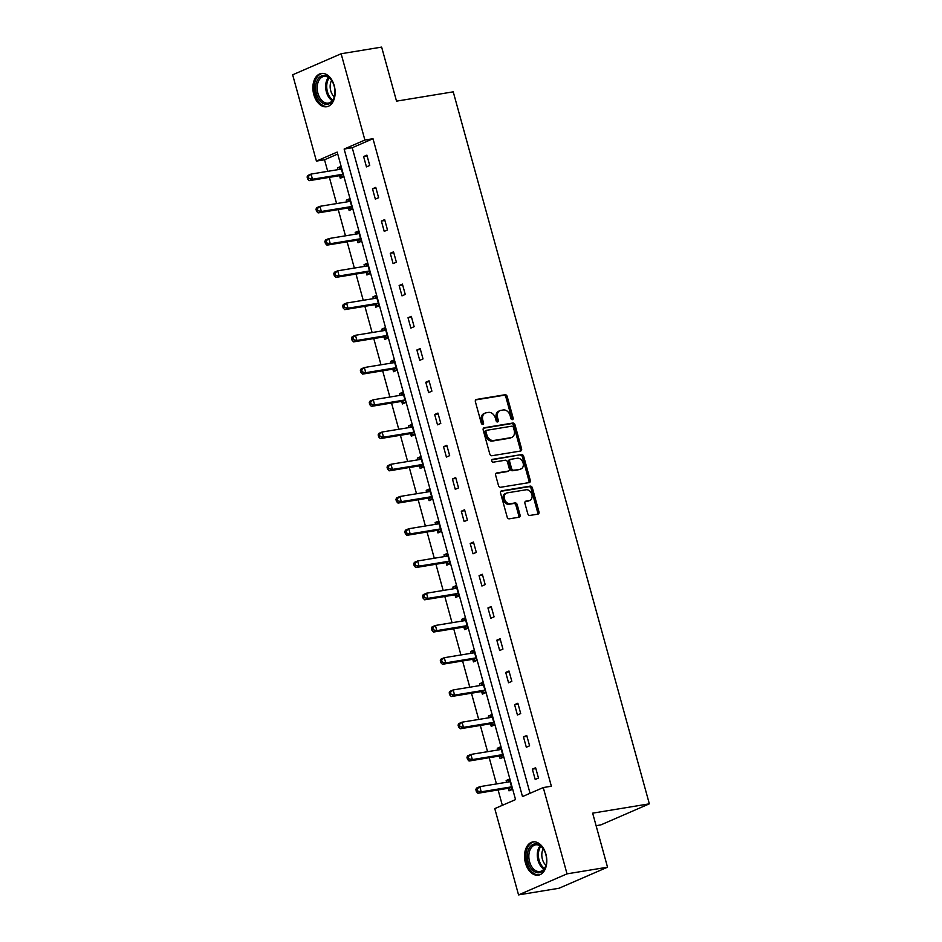 <?xml version="1.0" encoding="UTF-8"?>
<svg xmlns="http://www.w3.org/2000/svg" width="942" height="942" viewBox="0 0 942 942"><rect width="100%" height="100%" fill="white"/><g stroke="black" fill="none" stroke-linecap="round" stroke-linejoin="round"><path stroke-width="1.41" d="M512.413 419.661A1.484 1.119 66.5 0 0 513.143 418.048L507.196 396.5A2.119 1.59 66.5 0 0 505.053 394.733L476.428 399.432A2.119 1.59 66.5 0 0 475.392 401.728L481.338 423.276A1.484 1.119 66.5 0 0 483.564 422.911L482.787 420.12A6.782 5.087 66.5 0 1 485.177 413.067A6.782 5.087 66.5 0 1 486.096 412.796L488.474 412.408A6.782 5.087 66.5 0 1 495.351 418.06L496.128 420.85A1.484 1.119 66.5 0 0 498.353 420.485L497.576 417.695A6.782 5.087 66.5 0 1 499.966 410.63A6.782 5.087 66.5 0 1 500.885 410.371L503.263 409.97A6.782 5.087 66.5 0 1 510.14 415.634L510.917 418.425A1.484 1.119 66.5 0 0 512.413 419.661M511.824 419.567A1.484 1.119 66.5 0 0 511.824 418.625L505.889 397.065A2.119 1.59 66.5 0 0 503.746 395.299L475.639 399.914M482.245 424.418A1.484 1.119 66.5 0 0 482.245 423.476L481.48 420.697L482.787 420.12M497.035 421.992A1.484 1.119 66.5 0 0 497.035 421.05L496.269 418.26L497.576 417.695M525.448 862.978A16.85 10.951 80.7 0 1 532.937 841.913A16.85 10.951 80.7 0 1 545.889 854.1A16.85 10.951 80.7 0 1 538.4 875.165A16.85 10.951 80.7 0 1 525.448 862.978M313.792 94.553A16.85 10.951 80.7 0 1 321.281 73.488A16.85 10.951 80.7 0 1 334.233 85.675A16.85 10.951 80.7 0 1 326.744 106.74A16.85 10.951 80.7 0 1 313.792 94.553M527.755 513.673A2.119 1.59 66.5 0 0 529.91 515.439L537.941 514.12A2.119 1.59 66.5 0 0 538.965 511.824L532.371 487.885A2.119 1.59 66.5 0 0 530.228 486.119L501.603 490.829A2.119 1.59 66.5 0 0 500.567 493.113L507.161 517.052A2.119 1.59 66.5 0 0 509.316 518.818L519.018 517.229A2.119 1.59 66.5 0 0 520.043 514.933L517.217 504.688A2.119 1.59 66.5 0 0 515.074 502.922L510.258 503.711A5.676 4.251 66.5 0 1 504.677 499.495A5.676 4.251 66.5 0 1 506.513 493.09A5.676 4.251 66.5 0 1 507.279 492.866L526.119 489.769A5.676 4.251 66.5 0 1 531.712 493.997A5.676 4.251 66.5 0 1 529.875 500.39A5.676 4.251 66.5 0 1 529.11 500.626L525.966 501.132A2.119 1.59 66.5 0 0 524.941 503.428L527.755 513.673M341.134 53.753L381.64 47.1L396.523 101.147L453.232 91.833L649.344 803.832L592.648 813.158L607.531 867.193L567.025 873.858L518.547 894.9L494.774 808.613L515.545 799.593L337.189 152.074L316.418 161.094L292.656 74.807L341.134 53.753L364.895 140.04L344.136 149.06L522.492 796.579L543.263 787.559L567.025 873.858M543.263 787.559L551.364 786.229L372.997 138.709L364.895 140.04M520.561 451.03A2.119 1.59 66.5 0 0 521.585 448.733L514.991 424.795A2.119 1.59 66.5 0 0 512.848 423.029L484.223 427.739A2.119 1.59 66.5 0 0 483.187 430.023L489.781 453.962A2.119 1.59 66.5 0 0 491.936 455.728L520.561 451.03M523.681 456.34L530.275 480.279A2.119 1.59 66.5 0 1 529.251 482.575L500.626 487.273A2.119 1.59 66.5 0 1 498.471 485.507L495.657 475.263A2.119 1.59 66.5 0 1 496.681 472.978L508.291 471.071A2.119 1.59 66.5 0 0 509.328 468.775L507.455 461.98A2.119 1.59 66.5 0 0 505.301 460.214L493.219 462.192A1.484 1.119 66.5 0 1 492.43 459.355L521.538 454.574A2.119 1.59 66.5 0 1 523.681 456.34L522.374 456.917L528.968 480.856L530.275 480.279M607.531 867.193L559.053 888.247L518.547 894.9M596.086 825.675L600.866 824.886L649.344 803.832M499.472 756.308L500.108 758.616L503.381 757.191L500.543 746.865L497.258 748.289L500.767 747.712M497.741 750.02L497.258 748.289M481.715 691.817L482.351 694.136L485.625 692.711L482.775 682.373L479.502 683.798L483.01 683.221M479.984 685.541L479.502 683.798M463.947 627.337L464.583 629.656L467.856 628.232L465.018 617.893L461.733 619.318L465.242 618.741M462.216 621.049L461.733 619.318M446.19 562.857L446.826 565.165L450.099 563.74L447.25 553.413L443.976 554.838L447.485 554.261M444.459 556.569L443.976 554.838M428.422 498.377L429.057 500.685L432.343 499.26L429.493 488.933L426.22 490.346L429.729 489.769M426.691 492.089L426.22 490.346M410.665 433.885L411.301 436.205L414.574 434.78L411.725 424.442L408.451 425.866L411.96 425.289M408.934 427.609L408.451 425.866M392.896 369.405L393.544 371.713L396.817 370.288L393.968 359.962L390.695 361.387L394.203 360.81M391.166 363.117L390.695 361.387M375.14 304.925L375.776 307.233L379.049 305.809L376.211 295.482L372.926 296.895L376.435 296.318M373.409 298.638L372.926 296.895M357.383 240.434L358.019 242.753L361.292 241.329L358.443 230.99L355.169 232.415L358.678 231.838M355.652 234.158L355.169 232.415M339.615 175.954L340.25 178.262L343.524 176.849L340.686 166.51L337.401 167.935L340.91 167.358M337.884 169.666L337.401 167.935M337.731 154.029L324.519 159.763L327.71 171.338M329.37 177.355L336.588 203.578M338.249 209.595L345.467 235.83M347.127 241.835L354.357 268.07M356.005 274.075L363.235 300.31M364.884 306.327L372.114 332.55M373.774 338.567L380.992 364.79M382.652 370.807L389.87 397.029M391.531 403.046L398.76 429.281M400.409 435.286L407.639 461.521M409.299 467.526L416.517 493.761M418.177 499.766L425.395 526.001M427.056 532.018L434.286 558.241M435.934 564.258L443.164 590.481M444.812 596.498L452.042 622.721M453.703 628.738L460.921 654.973M462.581 660.978L469.799 687.213M471.459 693.218L478.689 719.452M480.338 725.47L487.567 751.692M489.216 757.709L496.446 783.932M498.106 789.949L502.333 805.328M348.493 208.194L349.129 210.502L352.414 209.089L349.564 198.75L346.291 200.175L349.8 199.598M346.762 201.906L346.291 200.175M366.261 272.674L366.897 274.993L370.171 273.569L367.321 263.23L364.048 264.655L367.557 264.078M364.53 266.398L364.048 264.655M384.018 337.165L384.654 339.473L387.927 338.048L385.09 327.722L381.816 329.147L385.325 328.57M382.287 330.877L381.816 329.147M401.787 401.645L402.422 403.953L405.696 402.54L402.846 392.202L399.573 393.626L403.082 393.05M400.056 395.357L399.573 393.626M419.543 466.125L420.179 468.445L423.453 467.02L420.615 456.682L417.33 458.106L420.838 457.529M417.812 459.849L417.33 458.106M437.3 530.617L437.948 532.925L441.221 531.5L438.371 521.173L435.098 522.586L438.607 522.009M435.569 524.329L435.098 522.586M455.068 595.097L455.704 597.405L458.978 595.992L456.128 585.653L452.855 587.078L456.364 586.501M453.337 588.809L452.855 587.078M472.825 659.577L473.461 661.896L476.746 660.472L473.897 650.133L470.623 651.558L474.132 650.981M471.094 653.301L470.623 651.558M490.594 724.068L491.229 726.376L494.503 724.951L491.653 714.625L488.38 716.038L491.889 715.461M488.863 717.78L488.38 716.038M508.35 788.548L508.986 790.856L512.26 789.443L509.422 779.105L506.148 780.529L509.657 779.952M506.619 782.26L506.148 780.529M324.519 159.763L316.418 161.094M372.997 138.709L352.237 147.729L530.052 793.294M352.237 147.729L344.136 149.06M535.197 779.481L532.348 769.143L535.621 767.73L538.471 778.057L535.197 779.481M526.319 747.241L523.469 736.903L526.743 735.49L529.592 745.817L526.319 747.241M517.429 715.002L514.591 704.663L517.865 703.238L520.714 713.577L517.429 715.002M508.55 682.762L505.713 672.423L508.986 670.998L511.824 681.337L508.55 682.762M499.672 650.51L496.823 640.183L500.108 638.758L502.946 649.097L499.672 650.51M490.794 618.27L487.944 607.943L491.218 606.518L494.067 616.857L490.794 618.27M481.915 586.03L479.066 575.703L482.339 574.279L485.189 584.605L481.915 586.03M473.025 553.79L470.188 543.452L473.461 542.039L476.311 552.365L473.025 553.79M464.147 521.55L461.297 511.212L464.583 509.787L467.42 520.125L464.147 521.55M455.269 489.31L452.419 478.972L455.692 477.547L458.542 487.885L455.269 489.31M446.39 457.07L443.541 446.732L446.814 445.307L449.664 455.645L446.39 457.07M437.512 424.818L434.662 414.492L437.936 413.067L440.785 423.405L437.512 424.818M428.622 392.578L425.784 382.252L429.057 380.827L431.907 391.154L428.622 392.578M419.743 360.339L416.894 350L420.179 348.587L423.017 358.914L419.743 360.339M410.865 328.099L408.016 317.76L411.289 316.347L414.139 326.674L410.865 328.099M401.987 295.859L399.137 285.52L402.411 284.095L405.26 294.434L401.987 295.859M393.097 263.619L390.259 253.28L393.532 251.855L396.382 262.194L393.097 263.619M384.218 231.367L381.38 221.04L384.654 219.616L387.492 229.954L384.218 231.367M375.34 199.127L372.49 188.8L375.776 187.376L378.613 197.714L375.34 199.127M366.462 166.887L363.612 156.56L366.885 155.136L369.735 165.462L366.462 166.887M363.612 156.56L367.121 155.983M372.49 188.8L375.999 188.223M381.38 221.04L384.889 220.463M390.259 253.28L393.768 252.703M399.137 285.52L402.646 284.943M408.016 317.76L411.524 317.183M416.894 350L420.403 349.423M425.784 382.252L429.293 381.675M434.662 414.492L438.171 413.915M443.541 446.732L447.05 446.155M452.419 478.972L455.928 478.395M461.297 511.212L464.806 510.635M470.188 543.452L473.696 542.875M479.066 575.703L482.575 575.126M487.944 607.943L491.453 607.366M496.823 640.183L500.332 639.606M505.713 672.423L509.222 671.846M514.591 704.663L518.1 704.086M523.469 736.903L526.978 736.326M532.348 769.143L535.857 768.578M499.966 410.63L498.659 411.207A6.782 5.087 66.5 0 0 496.269 418.26M485.177 413.067L483.87 413.632A6.782 5.087 66.5 0 0 481.48 420.697M520.031 451.112A2.119 1.59 66.5 0 0 520.278 449.31L513.684 425.372A2.119 1.59 66.5 0 0 511.541 423.606L483.434 428.221M513.39 427.397A1.484 1.119 66.5 0 0 511.883 426.161L486.755 430.282A1.484 1.119 66.5 0 0 486.037 431.883L486.837 434.827A6.782 5.087 66.5 0 0 493.714 440.491L510.894 437.665A6.782 5.087 66.5 0 0 511.812 437.394A6.782 5.087 66.5 0 0 514.191 430.341L513.39 427.397M486.378 430.447L485.448 430.859A1.484 1.119 66.5 0 0 484.718 432.46L486.037 431.883M511.812 437.394L510.493 437.971A6.782 5.087 66.5 0 1 509.587 438.23L492.407 441.056A6.782 5.087 66.5 0 1 485.53 435.404L484.718 432.46M528.721 482.657A2.119 1.59 66.5 0 0 528.968 480.856M495.892 473.461L506.984 471.636A2.119 1.59 66.5 0 0 507.526 471.4M491.806 459.814L521.538 454.574M520.337 469.092A5.676 4.251 66.5 0 0 521.103 468.869A5.676 4.251 66.5 0 0 522.94 462.463A5.676 4.251 66.5 0 0 517.346 458.236L510.705 459.319A2.119 1.59 66.5 0 0 509.681 461.615L511.553 468.41A2.119 1.59 66.5 0 0 513.696 470.176L519.03 469.658A5.676 4.251 66.5 0 0 519.796 469.434L521.103 468.869M509.398 459.896A2.119 1.59 66.5 0 0 508.374 462.181L509.681 461.615M519.03 469.658L512.389 470.741A2.119 1.59 66.5 0 1 510.234 468.975L508.374 462.181M522.374 456.917A2.119 1.59 66.5 0 0 520.231 455.151M529.875 500.39L528.556 500.967A5.676 4.251 66.5 0 1 527.803 501.191L525.177 501.615M506.513 493.09L505.195 493.655A5.676 4.251 66.5 0 0 503.358 500.061A5.676 4.251 66.5 0 0 508.951 504.288L510.258 503.711M518.489 517.311A2.119 1.59 66.5 0 0 518.736 515.51L515.91 505.265A2.119 1.59 66.5 0 0 513.767 503.499L508.951 504.288M537.411 514.202A2.119 1.59 66.5 0 0 537.658 512.401L531.064 488.462A2.119 1.59 66.5 0 0 528.921 486.696L500.814 491.312M341.322 168.818L341.11 168.983A2.155 1.625 -113.5 0 1 340.557 169.23L311.06 174.07L312.485 179.239L309.212 180.664L338.696 175.824A2.155 1.625 -113.5 0 1 339.344 175.871L343.112 177.025M341.051 167.864L339.002 169.489M308.976 178.462L308.399 176.401L307.092 176.966L307.657 179.039L308.976 178.462L312.485 179.239L341.97 174.4A2.155 1.625 -113.5 0 1 342.617 174.447L342.888 174.529M307.092 176.966L307.787 175.495L311.06 174.07L308.399 176.401M309.212 180.664L307.657 179.039M350.2 201.058L350 201.223A2.155 1.625 -113.5 0 1 349.435 201.47L319.95 206.322L321.363 211.479L318.09 212.904L347.574 208.064A2.155 1.625 -113.5 0 1 348.222 208.111L351.99 209.265M349.941 200.104L347.881 201.729M317.854 210.702L317.289 208.641L315.97 209.206L316.547 211.279L317.854 210.702L321.363 211.479L350.86 206.639A2.155 1.625 -113.5 0 1 351.507 206.687L351.778 206.769M315.97 209.206L316.665 207.735L319.95 206.322L317.289 208.641M318.09 212.904L316.547 211.279M359.079 233.31L358.878 233.463A2.155 1.625 -113.5 0 1 358.313 233.71L328.829 238.561L330.253 243.731L326.968 245.144L356.465 240.304A2.155 1.625 -113.5 0 1 357.112 240.351L360.88 241.505M358.82 232.344L356.771 233.969M326.733 242.954L326.168 240.881L324.849 241.446L325.426 243.519L326.733 242.954L330.253 243.731L359.738 238.879A2.155 1.625 -113.5 0 1 360.386 238.927L360.656 239.021M324.849 241.446L325.555 239.986L328.829 238.561L326.168 240.881M326.968 245.144L325.426 243.519M317.548 79.74A14.577 9.479 80.7 0 1 332.067 81.118A14.577 9.479 80.7 0 1 334.528 96.049A14.577 9.479 80.7 0 1 333.056 100.064A14.577 9.479 80.7 0 1 319.562 100.205A14.577 9.479 80.7 0 1 317.548 79.74M332.232 81.389A13.506 8.772 -99.3 0 0 323.93 76.443A13.506 8.772 -99.3 0 0 318.938 80.353A13.506 8.772 -99.3 0 0 318.702 95.589A13.506 8.772 -99.3 0 0 328.299 103.09A13.506 8.772 -99.3 0 0 333.291 99.181A13.506 8.772 -99.3 0 0 334.587 95.754M334.28 96.849A10.633 6.912 80.7 0 1 331.525 80.541A10.633 6.912 80.7 0 1 331.584 80.435M322.517 73.394A16.744 10.88 -99.3 0 0 316.406 78.233A16.744 10.88 -99.3 0 0 316.088 97.061A16.744 10.88 -99.3 0 0 327.946 106.434M529.216 848.165A14.577 9.479 80.7 0 1 543.734 849.554A14.577 9.479 80.7 0 1 546.183 864.485A14.577 9.479 80.7 0 1 544.712 868.489A14.577 9.479 80.7 0 1 531.229 868.63A14.577 9.479 80.7 0 1 529.216 848.165M543.887 849.814A13.506 8.772 -99.3 0 0 535.586 844.868A13.506 8.772 -99.3 0 0 530.593 848.789A13.506 8.772 -99.3 0 0 530.358 864.014A13.506 8.772 -99.3 0 0 539.966 871.515A13.506 8.772 -99.3 0 0 544.947 867.606A13.506 8.772 -99.3 0 0 546.242 864.179M545.948 865.286A10.633 6.912 80.7 0 1 543.193 848.966A10.633 6.912 80.7 0 1 543.251 848.872M534.185 841.818A16.744 10.88 -99.3 0 0 528.062 846.658A16.744 10.88 -99.3 0 0 527.744 865.498A16.744 10.88 -99.3 0 0 539.601 874.859M367.957 265.55L367.757 265.703A2.155 1.625 -113.5 0 1 367.192 265.962L337.707 270.801L339.132 275.971L335.858 277.395L365.343 272.544A2.155 1.625 -113.5 0 1 365.991 272.591L369.759 273.745M367.698 264.596L365.649 266.209M335.611 275.194L335.046 273.121L333.739 273.686L334.304 275.759L335.611 275.194L339.132 275.971L368.616 271.119A2.155 1.625 -113.5 0 1 369.264 271.178L369.535 271.261M333.739 273.686L334.434 272.226L337.707 270.801L335.046 273.121M335.858 277.395L334.304 275.759M376.847 297.79L376.635 297.955A2.155 1.625 -113.5 0 1 376.07 298.202L346.585 303.041L348.01 308.211L344.737 309.635L374.221 304.784A2.155 1.625 -113.5 0 1 374.869 304.843L378.637 305.985M376.576 296.836L374.527 298.449M344.501 307.433L343.924 305.361L342.617 305.938L343.182 307.999L344.501 307.433L348.01 308.211L377.495 303.371A2.155 1.625 -113.5 0 1 378.142 303.418L378.413 303.501M342.617 305.938L343.312 304.466L346.585 303.041L343.924 305.361M344.737 309.635L343.182 307.999M385.725 330.03L385.525 330.195A2.155 1.625 -113.5 0 1 384.96 330.442L355.464 335.281L356.888 340.451L353.615 341.875L383.1 337.024A2.155 1.625 -113.5 0 1 383.747 337.083L387.515 338.237M385.455 329.076L383.406 330.689M353.38 339.673L352.803 337.601L351.496 338.178L352.061 340.239L353.38 339.673L356.888 340.451L386.385 335.611A2.155 1.625 -113.5 0 1 387.021 335.658L387.292 335.741M351.496 338.178L352.19 336.706L355.464 335.281L352.803 337.601M353.615 341.875L352.061 340.239M394.604 362.27L394.404 362.435A2.155 1.625 -113.5 0 1 393.838 362.682L364.354 367.521L365.779 372.691L362.493 374.115L391.99 369.276A2.155 1.625 -113.5 0 1 392.626 369.323L396.405 370.477M394.345 361.316L392.284 362.941M362.258 371.913L361.693 369.853L360.374 370.418L360.951 372.479L362.258 371.913L365.779 372.691L395.263 367.851A2.155 1.625 -113.5 0 1 395.911 367.898L396.182 367.981M360.374 370.418L361.069 368.946L364.354 367.521L361.693 369.853M362.493 374.115L360.951 372.479M403.482 394.51L403.282 394.674A2.155 1.625 -113.5 0 1 402.717 394.922L373.232 399.773L374.657 404.93L371.383 406.355L400.868 401.516A2.155 1.625 -113.5 0 1 401.516 401.563L405.284 402.717M403.223 393.556L401.174 395.181M371.136 404.153L370.571 402.093L369.264 402.658L369.829 404.73L371.136 404.153L374.657 404.93L404.142 400.091A2.155 1.625 -113.5 0 1 404.789 400.138L405.06 400.22M369.264 402.658L369.959 401.186L373.232 399.773L370.571 402.093M371.383 406.355L369.829 404.73M412.361 426.761L412.16 426.914A2.155 1.625 -113.5 0 1 411.595 427.162L382.111 432.013L383.535 437.182L380.262 438.595L409.746 433.756A2.155 1.625 -113.5 0 1 410.394 433.803L414.162 434.957M412.101 425.796L410.053 427.421M380.015 436.393L379.449 434.333L378.142 434.898L378.708 436.97L380.015 436.393L383.535 437.182L413.02 432.331A2.155 1.625 -113.5 0 1 413.668 432.378L413.938 432.46M378.142 434.898L378.837 433.426L382.111 432.013L379.449 434.333M380.262 438.595L378.708 436.97M421.251 459.001L421.039 459.154A2.155 1.625 -113.5 0 1 420.473 459.413L390.989 464.253L392.414 469.422L389.14 470.835L418.625 465.996A2.155 1.625 -113.5 0 1 419.272 466.043L423.04 467.197M420.98 458.048L418.931 459.661M388.905 468.645L388.328 466.573L387.021 467.138L387.586 469.21L388.905 468.645L392.414 469.422L421.898 464.571A2.155 1.625 -113.5 0 1 422.546 464.63L422.817 464.712M387.021 467.138L387.715 465.678L390.989 464.253L388.328 466.573M389.14 470.835L387.586 469.21M430.129 491.241L429.929 491.406A2.155 1.625 -113.5 0 1 429.364 491.653L399.879 496.493L401.292 501.662L398.019 503.087L427.503 498.236A2.155 1.625 -113.5 0 1 428.151 498.283L431.919 499.437M429.87 490.287L427.809 491.901M397.783 500.885L397.206 498.813L395.899 499.39L396.476 501.45L397.783 500.885L401.292 501.662L430.788 496.811A2.155 1.625 -113.5 0 1 431.424 496.87L431.695 496.952M395.899 499.39L396.594 497.918L399.879 496.493L397.206 498.813M398.019 503.087L396.476 501.45M439.007 523.481L438.807 523.646A2.155 1.625 -113.5 0 1 438.242 523.893L408.757 528.733L410.182 533.902L406.897 535.327L436.393 530.476A2.155 1.625 -113.5 0 1 437.029 530.534L440.809 531.688M438.748 522.527L436.699 524.141M406.661 533.125L406.096 531.053L404.777 531.629L405.354 533.69L406.661 533.125L410.182 533.902L439.667 529.063A2.155 1.625 -113.5 0 1 440.314 529.11L440.585 529.192M404.777 531.629L405.484 530.158L408.757 528.733L406.096 531.053M406.897 535.327L405.354 533.69M447.886 555.721L447.685 555.886A2.155 1.625 -113.5 0 1 447.12 556.133L417.636 560.973L419.06 566.142L415.787 567.567L445.272 562.727A2.155 1.625 -113.5 0 1 445.919 562.774L449.687 563.928M447.627 554.767L445.578 556.392M415.54 565.365L414.975 563.304L413.668 563.869L414.233 565.93L415.54 565.365L419.06 566.142L448.545 561.302A2.155 1.625 -113.5 0 1 449.193 561.35L449.464 561.432M413.668 563.869L414.362 562.398L417.636 560.973L414.975 563.304M415.787 567.567L414.233 565.93M456.776 587.961L456.564 588.126A2.155 1.625 -113.5 0 1 455.999 588.373L426.514 593.213L427.939 598.382L424.665 599.807L454.15 594.967A2.155 1.625 -113.5 0 1 454.798 595.014L458.566 596.168M456.505 587.007L454.456 588.632M424.418 597.605L423.853 595.544L422.546 596.109L423.111 598.182L424.418 597.605L427.939 598.382L457.423 593.542A2.155 1.625 -113.5 0 1 458.071 593.59L458.342 593.672M422.546 596.109L423.241 594.638L426.514 593.213L423.853 595.544M424.665 599.807L423.111 598.182M465.654 620.201L465.442 620.366A2.155 1.625 -113.5 0 1 464.889 620.613L435.392 625.464L436.817 630.622L433.544 632.047L463.028 627.207A2.155 1.625 -113.5 0 1 463.676 627.254L467.444 628.408M465.383 619.247L463.334 620.872M433.308 629.845L432.731 627.784L431.424 628.349L431.989 630.422L433.308 629.845L436.817 630.622L466.302 625.782A2.155 1.625 -113.5 0 1 466.949 625.829L467.22 625.912M431.424 628.349L432.119 626.877L435.392 625.464L432.731 627.784M433.544 632.047L431.989 630.422M474.532 652.453L474.332 652.606A2.155 1.625 -113.5 0 1 473.767 652.853L444.283 657.704L445.696 662.874L442.422 664.287L471.907 659.447A2.155 1.625 -113.5 0 1 472.554 659.494L476.322 660.648M474.273 651.487L472.213 653.112M442.187 662.096L441.621 660.024L440.303 660.589L440.88 662.662L442.187 662.096L445.696 662.874L475.192 658.022A2.155 1.625 -113.5 0 1 475.84 658.069L476.11 658.164M440.303 660.589L440.997 659.129L444.283 657.704L441.621 660.024M442.422 664.287L440.88 662.662M483.411 684.693L483.211 684.846A2.155 1.625 -113.5 0 1 482.645 685.105L453.161 689.944L454.586 695.114L451.3 696.538L480.797 691.687A2.155 1.625 -113.5 0 1 481.444 691.734L485.212 692.888M483.152 683.739L481.103 685.352M451.065 694.336L450.5 692.264L449.181 692.841L449.758 694.902L451.065 694.336L454.586 695.114L484.07 690.262A2.155 1.625 -113.5 0 1 484.718 690.321L484.989 690.404M449.181 692.841L449.887 691.369L453.161 689.944L450.5 692.264M451.3 696.538L449.758 694.902M492.289 716.933L492.089 717.097A2.155 1.625 -113.5 0 1 491.524 717.345L462.039 722.184L463.464 727.354L460.191 728.778L489.675 723.927A2.155 1.625 -113.5 0 1 490.323 723.986L494.091 725.128M492.03 715.979L489.981 717.592M459.943 726.576L459.378 724.504L458.071 725.081L458.636 727.142L459.943 726.576L463.464 727.354L492.949 722.514A2.155 1.625 -113.5 0 1 493.596 722.561L493.867 722.644M458.071 725.081L458.766 723.609L462.039 722.184L459.378 724.504M460.191 728.778L458.636 727.142M501.179 749.173L500.967 749.337A2.155 1.625 -113.5 0 1 500.402 749.585L470.918 754.424L472.342 759.593L469.069 761.018L498.553 756.167A2.155 1.625 -113.5 0 1 499.201 756.226L502.969 757.38M500.908 748.219L498.86 749.832M468.822 758.816L468.256 756.756L466.949 757.321L467.515 759.382L468.822 758.816L472.342 759.593L501.827 754.754A2.155 1.625 -113.5 0 1 502.475 754.801L502.745 754.883M466.949 757.321L467.644 755.849L470.918 754.424L468.256 756.756M469.069 761.018L467.515 759.382M510.058 781.413L509.858 781.577A2.155 1.625 -113.5 0 1 509.292 781.825L479.796 786.664L481.221 791.833L477.947 793.258L507.432 788.419A2.155 1.625 -113.5 0 1 508.079 788.466L511.847 789.62M509.787 780.459L507.738 782.084M477.712 791.056L477.135 788.996L475.828 789.561L476.393 791.633L477.712 791.056L481.221 791.833L510.717 786.994A2.155 1.625 -113.5 0 1 511.353 787.041L511.624 787.123M475.828 789.561L476.522 788.089L479.796 786.664L477.135 788.996M477.947 793.258L476.393 791.633M511.824 418.625L513.143 418.048M482.245 423.476L483.564 422.911M497.035 421.05L498.353 420.485M503.746 395.299L505.053 394.733M505.889 397.065L507.196 396.5M511.541 423.606L512.848 423.029M513.684 425.372L514.991 424.795M520.278 449.31L521.585 448.733M485.53 435.404L486.837 434.827M492.407 441.056L493.714 440.491M509.587 438.23L510.894 437.665M506.984 471.636L508.291 471.071M510.234 468.975L511.553 468.41M512.389 470.741L513.696 470.176M527.803 501.191L529.11 500.626M513.767 503.499L515.074 502.922M515.91 505.265L517.217 504.688M518.736 515.51L520.043 514.933M528.921 486.696L530.228 486.119M531.064 488.462L532.371 487.885M537.658 512.401L538.965 511.824M338.696 175.824L341.97 174.4M339.344 175.871L342.617 174.447M347.574 208.064L350.86 206.639M348.222 208.111L351.507 206.687M356.465 240.304L359.738 238.879M357.112 240.351L360.386 238.927M332.243 100.7A13.506 8.772 80.7 0 1 327.38 78.975A13.506 8.772 80.7 0 1 328.428 77.444M329.194 77.962A13.058 8.49 -99.3 0 0 328.417 79.152A13.058 8.49 -99.3 0 0 332.809 99.97M543.911 869.136A13.506 8.772 80.7 0 1 539.036 847.4A13.506 8.772 80.7 0 1 540.084 845.869M540.849 846.399A13.058 8.49 -99.3 0 0 540.072 847.576A13.058 8.49 -99.3 0 0 544.464 868.394M365.343 272.544L368.616 271.119M365.991 272.591L369.264 271.178M374.221 304.784L377.495 303.371M374.869 304.843L378.142 303.418M384.937 330.442L385.525 330.195M383.1 337.024L386.385 335.611M383.747 337.083L387.021 335.658M391.99 369.276L395.263 367.851M392.626 369.323L395.911 367.898M400.868 401.516L404.142 400.091M401.516 401.563L404.789 400.138M409.746 433.756L413.02 432.331M410.394 433.803L413.668 432.378M418.625 465.996L421.898 464.571M419.272 466.043L422.546 464.63M429.34 491.653L429.929 491.406M427.503 498.236L430.788 496.811M428.151 498.283L431.424 496.87M436.393 530.476L439.667 529.063M437.029 530.534L440.314 529.11M445.272 562.727L448.545 561.302M445.919 562.774L449.193 561.35M454.15 594.967L457.423 593.542M454.798 595.014L458.071 593.59M463.028 627.207L466.302 625.782M463.676 627.254L466.949 625.829M471.907 659.447L475.192 658.022M472.554 659.494L475.84 658.069M480.797 691.687L484.07 690.262M481.444 691.734L484.718 690.321M489.675 723.927L492.949 722.514M490.323 723.986L493.596 722.561M498.553 756.167L501.827 754.754M499.201 756.226L502.475 754.801M509.269 781.825L509.858 781.577M507.432 788.419L510.717 786.994M508.079 788.466L511.353 787.041M485.248 430.918L486.555 430.341M507.267 471.553L508.574 470.988M509.116 459.979L510.423 459.413"/></g></svg>
